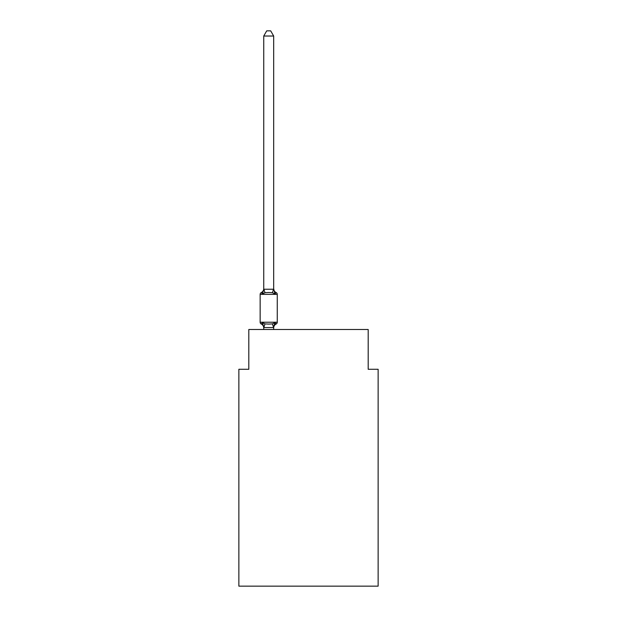 <?xml version="1.0" encoding="UTF-8"?>
<svg xmlns="http://www.w3.org/2000/svg" width="617" height="617" viewBox="0 0 617 617"><rect width="100%" height="100%" fill="white"/><g stroke="black" fill="none" stroke-linecap="round" stroke-linejoin="round"><path stroke-width="0.93" d="M378.136 586.15L378.136 369.282L368.187 369.282L368.187 329.493L248.813 329.493L248.813 369.282L238.864 369.282L238.864 586.15L378.136 586.15M263.737 327.951L263.737 327.951A4.381 4.381 0 0 0 261.269 324.018A1.99 1.99 0 0 1 260.15 322.228A1.99 1.99 0 0 0 261.269 324.018A1.99 1.99 0 0 1 260.15 322.228A1.99 1.99 0 0 0 261.269 324.018A1.99 1.99 0 0 1 260.15 322.228A1.99 1.99 0 0 0 261.269 324.018L262.487 322.614L261.269 324.018A1.99 1.99 0 0 1 260.15 322.228A1.99 1.99 0 0 0 261.269 324.018L262.487 322.614L261.269 324.018A1.99 1.99 0 0 1 260.15 322.228A1.99 1.99 0 0 0 261.269 324.018A1.99 1.99 0 0 1 260.15 322.228A1.99 1.99 0 0 0 261.269 324.018L262.487 322.614L261.269 324.018A1.99 1.99 0 0 1 260.15 322.228A1.99 1.99 0 0 0 261.269 324.018L262.487 322.614L261.269 324.018A1.99 1.99 0 0 1 260.15 322.228A1.99 1.99 0 0 0 261.269 324.018L262.487 322.614L261.269 324.018A1.99 1.99 0 0 1 260.15 322.228A1.99 1.99 0 0 0 261.269 324.018A1.99 1.99 0 0 1 260.15 322.228A1.99 1.99 0 0 0 261.269 324.018L262.487 322.614L261.269 324.018A1.99 1.99 0 0 1 260.15 322.228A1.99 1.99 0 0 0 261.269 324.018L262.487 322.614L261.269 324.018A1.99 1.99 0 0 1 260.15 322.228A1.99 1.99 0 0 0 261.269 324.018L262.487 322.614L261.269 324.018A1.99 1.99 0 0 1 260.15 322.228A1.99 1.99 0 0 0 261.269 324.018A1.99 1.99 0 0 1 260.15 322.228A1.99 1.99 0 0 0 261.269 324.018L262.487 322.614L261.269 324.018A1.99 1.99 0 0 1 260.15 322.228A1.99 1.99 0 0 0 261.269 324.018L262.487 322.614L261.269 324.018L262.487 322.614L261.269 324.018L262.487 322.614L261.269 324.018L262.487 322.614L264.978 323.894L268.711 324.095L272.436 323.894L274.927 322.614L275.575 323.748M263.081 293.322L262.487 293.985L261.269 292.581A4.381 4.381 0 0 0 263.737 288.648L263.737 289.234L263.737 288.648L263.737 289.234L263.737 288.648L263.737 289.234L263.737 288.648L263.737 289.234L263.737 288.648L263.737 289.234L263.737 288.648L263.737 289.234L263.737 288.648L263.737 289.234L263.737 288.648L263.737 289.234L263.737 288.648L263.737 289.234L273.678 289.234L273.678 288.648L274.927 293.985L276.146 292.581L274.927 293.985L276.146 292.581L274.927 293.985L276.146 292.581L274.927 293.985L276.146 292.581L274.927 293.985L276.146 292.581L274.927 293.985L276.146 292.581L274.927 293.985L276.146 292.581L274.927 293.985L276.146 292.581L274.927 293.985L276.146 292.581L274.927 293.985L276.146 292.581L274.927 293.985L276.146 292.581L274.927 293.985L276.146 292.581L274.927 293.985L276.146 292.581L274.927 293.985L276.146 292.581L274.927 293.985L276.146 292.581L274.927 293.985L272.436 292.705L268.711 292.504L264.978 292.705L262.487 293.985L261.269 292.581A1.99 1.99 0 0 0 260.15 294.371L260.15 322.228L277.264 322.228L277.264 294.371A1.99 1.99 0 0 0 276.146 292.581A1.99 1.99 0 0 1 277.264 294.371A1.99 1.99 0 0 0 276.146 292.581A1.99 1.99 0 0 1 277.264 294.371A1.99 1.99 0 0 0 276.146 292.581A1.99 1.99 0 0 1 277.264 294.371A1.99 1.99 0 0 0 276.146 292.581A1.99 1.99 0 0 1 277.264 294.371A1.99 1.99 0 0 0 276.146 292.581A1.99 1.99 0 0 1 277.264 294.371A1.99 1.99 0 0 0 276.146 292.581A1.99 1.99 0 0 1 277.264 294.371A1.99 1.99 0 0 0 276.146 292.581A1.99 1.99 0 0 1 277.264 294.371A1.99 1.99 0 0 0 276.146 292.581A4.381 4.381 0 0 1 273.678 288.648M275.537 323.717L276.146 324.018L274.927 322.614L276.146 324.018L274.927 322.614L276.146 324.018L274.927 322.614L276.146 324.018L274.927 322.614L276.146 324.018L274.927 322.614L276.146 324.018L274.927 322.614L276.146 324.018L274.927 322.614L276.146 324.018L274.927 322.614L273.601 327.573L263.814 327.573L262.487 322.614M273.678 289.057L273.678 36.025L263.737 36.025L263.737 289.057M273.678 329.493L273.678 327.542M263.737 329.493L263.737 327.542M273.678 327.951A4.381 4.381 0 0 1 276.146 324.018A1.99 1.99 0 0 0 277.264 322.228M273.678 327.365L274.149 325.028M262.487 293.985L263.737 289.234M263.737 36.025L266.721 30.85L270.693 30.85L273.678 36.025M277.264 294.371L260.15 294.371M264.978 323.894L263.814 327.573M272.436 323.894L273.601 327.573M263.814 289.034L264.978 292.705M273.601 289.034L272.436 292.705"/></g></svg>
